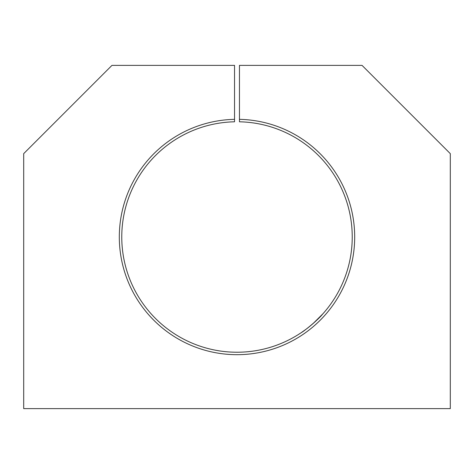 <?xml version="1.0" encoding="UTF-8"?>
<svg xmlns="http://www.w3.org/2000/svg" width="474" height="474" viewBox="0 0 474 474"><rect width="100%" height="100%" fill="white"/><g stroke="black" fill="none" stroke-linecap="round" stroke-linejoin="round"><path stroke-width="0.71" d="M234.541 121.794A115.229 115.229 0 0 0 137.62 295.326A115.229 115.229 0 0 0 336.38 295.326A115.229 115.229 0 0 0 239.459 121.794L239.459 65.376L362.035 65.376L450.3 153.641L450.3 408.624L23.7 408.624L23.7 153.641L111.965 65.376L234.541 65.376L234.541 121.794M313.284 323.369L322.948 313.752M322.598 314.144C318.226 319.76 304.012 331.255 301.31 332.618L306.038 329.264M234.541 119.341A117.682 117.682 0 0 0 135.493 296.546A117.682 117.682 0 0 0 338.507 296.546A117.682 117.682 0 0 0 239.459 119.341"/></g></svg>
